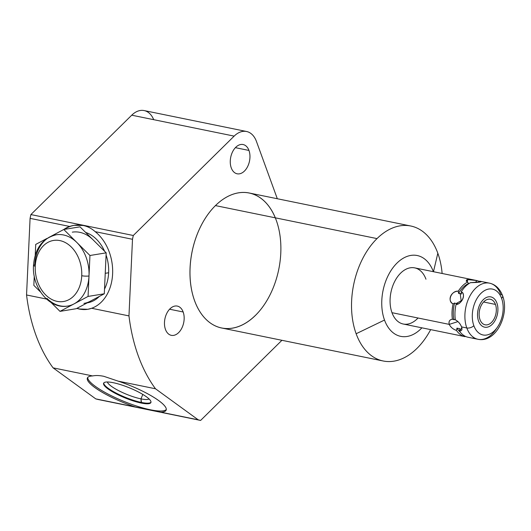 <?xml version="1.0" encoding="UTF-8"?>
<svg xmlns="http://www.w3.org/2000/svg" width="531" height="531" viewBox="0 0 531 531"><rect width="100%" height="100%" fill="white"/><g stroke="black" fill="none" stroke-linecap="round" stroke-linejoin="round"><path stroke-width="0.8" d="M255.404 315.387A68.891 44.226 -78.5 0 1 194.585 300.738A68.891 44.226 -78.5 0 1 215.447 205.597L377.01 238.598A68.891 44.226 101.5 0 0 356.142 333.747L384.51 320.047A41.252 26.484 101.5 0 0 421.906 327.826A41.252 26.484 -78.5 0 1 384.862 320.97A41.252 26.484 -78.5 0 1 396.611 263.469A41.252 26.484 -78.5 0 1 433.376 271.693A41.252 26.484 101.5 0 0 396.949 263.124A41.252 26.484 101.5 0 0 384.51 320.047A41.252 26.484 101.5 0 0 421.906 327.826M479.52 281.516A28.647 18.393 101.5 0 0 476.798 280.56L475.597 282.346L476.353 282.492L475.597 282.346L476.798 280.56A28.647 18.393 101.5 0 1 479.52 281.516A28.647 18.393 101.5 0 0 476.798 280.56L467.273 279.552L467.526 282.08A28.647 18.393 101.5 0 0 458.293 291.18C450.819 291.214 447.036 300.506 453.102 303.911A28.647 18.393 101.5 0 0 452.399 319.217C449.545 319.722 448.496 321.441 449.246 324.381L391.984 312.686A28.647 18.393 -78.5 0 1 400.666 273.113A28.647 18.393 -78.5 0 1 425.962 279.206A28.647 18.393 101.5 0 0 400.414 273.365A28.647 18.393 101.5 0 0 392.243 313.356A28.647 18.393 101.5 0 0 418.03 318.009A28.647 18.393 -78.5 0 1 391.984 312.686A28.647 18.393 -78.5 0 1 394.659 281.53A28.647 18.393 -78.5 0 1 414.704 267.876L475.975 280.395M277.308 198.733L256.466 141.485A25.276 16.229 101.5 0 0 234.151 136.115L133.301 235.492A163.707 105.092 101.5 0 0 132.498 239.289L95.182 231.662C91.578 228.449 87.575 226.385 83.181 225.483C78.767 224.586 74.26 224.905 69.654 226.445L30.081 218.36A163.707 105.092 -78.5 0 1 30.891 214.57L133.301 235.492L234.151 136.115A25.276 16.229 101.5 0 1 246.543 131.489A25.276 16.229 101.5 0 1 256.466 141.485L277.308 198.733L256.466 141.485A25.276 16.229 101.5 0 0 234.151 136.115L131.734 115.187L30.891 214.57L133.301 235.492L234.151 136.115L131.734 115.187A25.276 16.229 -78.5 0 1 153.711 119.681A25.276 16.229 101.5 0 0 131.734 115.187L30.891 214.57A163.707 105.092 101.5 0 0 30.081 218.36L26.55 294.977A163.707 105.092 101.5 0 0 53.073 367.85L95.786 398.887A163.707 105.092 101.5 0 0 98.202 399.511A163.707 105.092 -78.5 0 1 95.786 398.887L135.365 406.978A42.54 9.14 22.2 0 1 94.817 387.537A42.54 9.14 22.2 0 1 92.653 375.935L53.073 367.85A163.707 105.092 -78.5 0 1 26.55 294.977L46.502 299.053M76.803 308.411L79.59 309.002A42.54 31.681 80.7 0 0 88.1 309.241A42.54 31.681 80.7 0 1 79.59 309.002L76.803 308.411L79.331 309.049C83.725 309.945 87.834 309.686 91.651 308.272A42.54 31.681 -99.3 0 0 112.612 273.89A42.54 31.681 -99.3 0 0 95.182 231.662A42.54 31.681 80.7 0 1 112.612 273.89A42.54 31.681 80.7 0 1 91.651 308.272L128.967 315.899L132.498 239.289L95.182 231.662C91.578 228.449 87.575 226.385 83.181 225.483L74.148 225.323L69.654 226.445L30.081 218.36L26.55 294.977A163.707 105.092 101.5 0 0 53.073 367.85L95.786 398.887L198.202 419.815L155.49 388.772L118.181 381.152L103.81 376.306C99.403 375.424 95.686 375.298 92.653 375.935L53.073 367.85L95.786 398.887A163.707 105.092 101.5 0 0 98.202 399.511L200.612 420.433L98.202 399.511L200.612 420.433L281.928 340.298L200.612 420.433A163.707 105.092 101.5 0 1 198.202 419.815A163.707 105.092 101.5 0 0 200.612 420.433L281.928 340.298M63.7 229.531A42.54 31.681 80.7 0 1 69.654 226.445A42.54 31.681 -99.3 0 0 63.7 229.531A42.54 31.681 80.7 0 1 69.654 226.445C74.26 224.905 78.767 224.586 83.181 225.483C87.575 226.385 91.578 228.449 95.182 231.662A42.54 31.681 80.7 0 1 112.612 273.89A42.54 31.681 80.7 0 1 91.651 308.272L128.967 315.899A163.707 105.092 101.5 0 0 155.49 388.772L118.181 381.152A42.54 9.14 22.2 0 1 158.723 400.593A42.54 9.14 22.2 0 1 160.893 412.189L198.202 419.815L160.893 412.189A42.54 9.14 -157.8 0 0 166.163 410.111A42.54 9.14 -157.8 0 0 118.181 381.152L103.81 376.306C99.403 375.424 95.686 375.298 92.653 375.935A42.54 9.14 -157.8 0 0 87.376 378.012A42.54 9.14 -157.8 0 0 135.365 406.978L160.893 412.189L150.399 410.171L150.552 409.806A42.54 9.14 22.2 0 1 109.021 394.579A42.54 9.14 22.2 0 1 87.715 377.461A42.54 9.14 22.2 0 0 109.021 394.579A42.54 9.14 22.2 0 0 150.552 409.806L150.399 410.171L95.786 398.887M234.151 136.115L131.734 115.187L30.891 214.57L133.301 235.492A163.707 105.092 101.5 0 0 132.498 239.289L128.967 315.899A163.707 105.092 101.5 0 0 155.49 388.772L198.202 419.815A163.707 105.092 101.5 0 0 200.612 420.433M383.196 360.994A68.891 44.226 101.5 0 0 416.968 348.396A68.891 44.226 -78.5 0 1 356.142 333.747A68.891 44.226 101.5 0 0 383.196 360.994L221.639 327.985A68.891 44.226 -78.5 0 1 190.078 277.408A68.891 44.226 -78.5 0 1 215.447 205.597A68.891 44.226 -78.5 0 1 275.337 217.829M231.264 167.889A14.928 9.585 -78.5 0 1 235.784 147.266A14.928 9.585 -78.5 0 1 248.966 150.439A14.928 9.585 -78.5 0 1 244.446 171.062A14.928 9.585 -78.5 0 1 231.264 167.889A14.928 9.585 101.5 0 0 237.125 173.79A14.928 9.585 101.5 0 0 247.572 166.674A14.928 9.585 101.5 0 0 248.966 150.439A14.928 9.585 101.5 0 0 243.105 144.538A14.928 9.585 101.5 0 0 232.651 151.654A14.928 9.585 101.5 0 0 231.264 167.889A14.928 9.585 -78.5 0 1 240.789 144.498A14.928 9.585 -78.5 0 1 248.289 165.101A14.928 9.585 -78.5 0 1 231.264 167.889M165.466 329.432A14.928 9.585 -78.5 0 1 169.986 308.816A14.928 9.585 -78.5 0 1 183.168 311.989A14.928 9.585 -78.5 0 1 178.648 332.612A14.928 9.585 -78.5 0 1 165.466 329.432A14.928 9.585 101.5 0 0 171.327 335.34A14.928 9.585 101.5 0 0 181.775 328.224A14.928 9.585 101.5 0 0 183.168 311.989A14.928 9.585 101.5 0 0 177.301 306.088A14.928 9.585 101.5 0 0 166.853 313.197A14.928 9.585 101.5 0 0 165.466 329.432A14.928 9.585 -78.5 0 1 174.991 306.048A14.928 9.585 -78.5 0 1 182.491 326.651A14.928 9.585 -78.5 0 1 165.466 329.432M433.376 271.693A41.252 26.484 101.5 0 0 396.949 263.124A41.252 26.484 101.5 0 0 384.51 320.047L356.142 333.747A68.891 44.226 101.5 0 0 416.968 348.396A68.891 44.226 101.5 0 0 430.661 329.618A68.891 44.226 -78.5 0 1 416.968 348.396A68.891 44.226 101.5 0 0 430.661 329.618M442.124 273.478A68.891 44.226 101.5 0 0 437.829 253.247A68.891 44.226 101.5 0 0 377.01 238.598A68.891 44.226 101.5 0 0 356.142 333.747A68.891 44.226 -78.5 0 1 377.01 238.598A68.891 44.226 -78.5 0 1 437.829 253.247L433.462 271.713L437.829 253.247A68.891 44.226 -78.5 0 1 442.124 273.478A68.891 44.226 101.5 0 0 437.829 253.247A68.891 44.226 101.5 0 0 410.775 226.007A68.891 44.226 101.5 0 0 377.01 238.598L215.447 205.597A68.891 44.226 -78.5 0 1 249.212 192.999L410.775 226.007M131.734 115.187A25.276 16.229 -78.5 0 1 144.127 110.567L246.543 131.489M235.392 147.664L248.966 150.439M169.595 309.215L183.168 311.989M79.59 309.002A42.54 31.681 80.7 0 1 76.968 308.325A42.54 31.681 80.7 0 0 79.59 309.002L87.807 309.294L91.651 308.272C87.834 309.686 83.725 309.945 79.331 309.049M64.616 229.352A42.54 31.681 80.7 0 1 74.393 225.283A42.54 31.681 80.7 0 0 64.616 229.352A42.54 31.681 80.7 0 1 74.393 225.283M87.243 302.856A36.095 26.882 -99.3 0 0 99.317 296.431A36.095 26.882 80.7 0 1 87.336 302.843L87.243 302.856A36.095 26.882 -99.3 0 0 99.317 296.431M104.507 289.123A36.095 26.882 -99.3 0 0 108.629 272.761A36.095 26.882 -99.3 0 0 106.081 255.033A36.095 26.882 80.7 0 1 108.629 272.761A36.095 26.882 80.7 0 1 104.507 289.123A36.095 26.882 -99.3 0 0 106.081 255.033M104.6 251.276A36.095 26.882 -99.3 0 0 85.63 232.425A36.095 26.882 80.7 0 1 104.6 251.276A36.095 26.882 -99.3 0 0 85.63 232.425M468.906 337.431L467.964 337.238A28.647 18.393 -78.5 0 1 459.434 331.039C461.804 331.012 462.508 329.632 461.545 326.897L466.809 327.972A28.647 18.393 101.5 0 0 478.059 339.302A28.647 18.393 -78.5 0 1 466.809 327.972A5.237 2.774 -20 0 0 473.851 325.715A23.41 15.027 101.5 0 0 494.52 330.694A23.41 15.027 101.5 0 0 501.609 298.356A5.237 2.774 -20 0 0 502.598 295.76A5.237 2.774 160 0 1 501.609 298.356A23.41 15.027 101.5 0 0 480.94 293.377A23.41 15.027 101.5 0 0 473.851 325.715A23.41 15.027 101.5 0 0 494.52 330.694A23.41 15.027 101.5 0 0 501.609 298.356A23.41 15.027 101.5 0 0 480.94 293.377A23.41 15.027 101.5 0 0 473.851 325.715A5.237 2.774 160 0 1 466.809 327.972A28.647 18.393 -78.5 0 1 469.477 296.816A28.647 18.393 -78.5 0 1 489.529 283.162A28.647 18.393 101.5 0 0 469.477 296.816A28.647 18.393 101.5 0 0 466.809 327.972L461.545 326.897C460.39 323.85 458.326 321.494 455.352 319.821A28.647 18.393 -78.5 0 1 456.056 304.515C462.362 303.639 466.152 294.34 461.24 291.784A28.647 18.393 -78.5 0 1 470.479 282.678L480.887 281.822L481.418 281.656L479.752 281.164L479.101 282.127M495.456 304.422A13.029 8.363 -78.5 0 1 491.507 322.423A13.029 8.363 -78.5 0 1 480.004 319.649A13.029 8.363 -78.5 0 1 483.947 301.648A13.029 8.363 -78.5 0 1 495.456 304.422L483.608 302L495.456 304.422A13.029 8.363 101.5 0 0 490.339 299.265A13.029 8.363 101.5 0 0 481.219 305.478A13.029 8.363 101.5 0 0 480.004 319.649A13.029 8.363 101.5 0 0 485.122 324.806A13.029 8.363 101.5 0 0 494.242 318.593A13.029 8.363 101.5 0 0 495.456 304.422L483.608 302M489.529 283.162C495.536 284.536 499.89 288.731 502.598 295.76A5.237 2.774 -20 0 0 500.779 294.493A28.647 18.393 101.5 0 0 489.529 283.162L480.256 281.271M480.323 281.284L479.752 281.164C482.898 281.888 479.812 282.392 470.479 282.678L476.745 282.446M464.506 336.535L403.241 324.016A28.647 18.393 -78.5 0 1 391.984 312.686L449.246 324.381C450.62 327.215 453.029 329.233 456.481 330.435A28.647 18.393 101.5 0 0 465.017 336.634L464.446 336.521M460.085 331.941A26.683 17.131 -78.5 0 1 456.952 328.125A26.683 17.131 101.5 0 0 460.085 331.941A26.683 17.131 -78.5 0 1 456.952 328.125L456.481 330.435C453.029 329.233 450.62 327.215 449.246 324.381C448.496 321.441 449.545 319.722 452.399 319.217L453.859 319.629A26.683 17.131 -78.5 0 1 454.622 303.015L453.102 303.911L454.622 303.015L456.029 303.606L461.173 300.758L460.171 293.437L458.552 293.371L458.293 291.18C451.39 290.391 446.89 301.442 453.102 303.911A28.647 18.393 101.5 0 0 452.399 319.217L455.326 319.669L452.399 319.217C449.638 319.602 448.582 321.328 449.246 324.381L457.941 321.6L449.246 324.381C450.773 327.335 453.182 329.346 456.481 330.435L456.952 328.125L459.899 328.729L459.434 331.039L461.831 327.846L461.545 326.897C460.258 323.711 458.193 321.348 455.352 319.821C458.326 321.494 460.39 323.85 461.545 326.897C462.508 329.632 461.804 331.012 459.434 331.039A28.647 18.393 101.5 0 0 467.964 337.238A28.647 18.393 -78.5 0 1 459.434 331.039L459.899 328.729L459.434 331.039M457.576 303.619L456.056 304.515C461.837 304.502 466.344 293.437 461.24 291.784L461.505 293.975L460.171 293.437L461.173 300.758L456.029 303.606L457.576 303.619L456.056 304.515A28.647 18.393 101.5 0 0 455.352 319.821A28.647 18.393 101.5 0 1 456.056 304.515L457.576 303.619L456.029 303.606L457.576 303.619M455.326 319.669L453.859 319.629A26.683 17.131 -78.5 0 1 454.622 303.015L456.029 303.606L461.173 300.758L460.171 293.437L461.505 293.975L461.24 291.784A28.647 18.393 -78.5 0 1 470.479 282.678A28.647 18.393 101.5 0 0 461.24 291.784L461.505 293.975L458.552 293.371A26.683 17.131 -78.5 0 1 468.581 283.488L467.526 282.08C464.479 279.266 467.565 278.762 476.798 280.56L468.641 279.406L466.211 281.277M456.029 303.606L454.622 303.015L453.102 303.911C447.036 300.506 450.819 291.214 458.293 291.18A28.647 18.393 101.5 0 1 467.526 282.08A28.647 18.393 101.5 0 0 458.293 291.18L458.552 293.371A26.683 17.131 -78.5 0 1 468.581 283.488L468.07 282.811M456.952 328.125L459.899 328.729L456.952 328.125L456.481 330.435A28.647 18.393 101.5 0 0 465.017 336.634L465.249 336.289L465.017 336.634L463.344 336.15M475.325 338.386L472.225 338.048M476.798 280.56L475.597 282.346A26.683 17.131 -78.5 0 1 476.247 282.452L476.4 282.485A26.683 17.131 -78.5 0 0 475.597 282.346A26.683 17.131 -78.5 0 1 476.393 282.485M468.581 283.488L468.906 283.62L468.581 283.488A26.683 17.131 -78.5 0 0 458.552 293.371L458.293 291.18M90.184 301.289L104.295 293.782L106.18 252.842L89.951 255.497L89.009 275.967A36.095 26.882 -99.3 0 0 76.862 242.494L89.951 255.497L106.18 252.842L80.008 226.837L63.78 229.485L76.862 242.494A36.095 26.882 -99.3 0 0 49.748 236.952A36.095 26.882 -99.3 0 0 34.78 264.889A5.157 0.936 2.6 0 0 33.499 265.44A5.157 0.936 2.6 0 0 35.258 266.23A30.937 23.045 -99.3 0 0 57.096 301.369A30.937 23.045 -99.3 0 0 81.734 275.728A30.937 23.045 -99.3 0 0 59.897 240.589A30.937 23.045 -99.3 0 0 35.258 266.23A30.937 23.045 -99.3 0 0 57.096 301.369A30.937 23.045 -99.3 0 0 81.734 275.728A5.157 0.936 2.6 0 0 89.009 275.967L88.06 296.431L60.003 311.365L51.109 302.524L60.003 311.365L76.238 308.71L60.003 311.365L51.109 302.524M51.208 236.182L63.78 229.485L51.208 236.182L63.78 229.485L80.008 226.837L93.091 239.839A36.095 26.882 -99.3 0 0 72.302 232.153M35.225 255.232L35.723 244.419L35.225 255.232L35.723 244.419L47.013 238.412M40.602 292.077L33.838 285.353L40.602 292.077L33.838 285.353L34.263 276.107M104.295 293.782L88.06 296.431L104.295 293.782L90.263 301.25L104.295 293.782L105.238 273.312L108.629 272.761L105.238 273.312L104.295 293.782L88.06 296.431L74.035 303.898A36.095 26.882 -99.3 0 0 89.009 275.967L88.06 296.431L89.009 275.967A36.095 26.882 80.7 0 1 74.035 303.898A36.095 26.882 80.7 0 1 67.709 306.048C49.37 309.613 31.88 287.45 33.499 265.44C34.907 248.528 42.434 238.313 56.074 234.808A36.095 26.882 80.7 0 1 76.862 242.494L89.951 255.497L89.009 275.967A5.157 0.936 -177.4 0 1 81.734 275.728A30.937 23.045 -99.3 0 0 59.897 240.589A30.937 23.045 -99.3 0 0 35.258 266.23A5.157 0.936 -177.4 0 1 33.499 265.44M63.78 229.485L76.862 242.494A36.095 26.882 80.7 0 1 89.009 275.967L89.951 255.497L63.78 229.485L80.008 226.837L106.18 252.842L105.238 273.312L106.18 252.842L89.951 255.497M35.258 266.23A5.157 0.936 2.6 0 1 34.78 264.889A36.095 26.882 -99.3 0 1 49.748 236.952A36.095 26.882 -99.3 0 1 76.862 242.494A36.095 26.882 -99.3 0 1 89.009 275.967A36.095 26.882 80.7 0 1 74.035 303.898A36.095 26.882 80.7 0 1 46.92 298.362A36.095 26.882 -99.3 0 0 73.955 303.938L88.06 296.431M83.938 303.393A36.095 26.882 -99.3 0 0 90.263 301.25L76.238 308.71L60.003 311.365M93.164 239.912L106.18 252.842M166.309 409.481A42.54 9.14 22.2 0 1 150.552 409.806A42.54 9.14 22.2 0 0 166.309 409.481A42.54 9.14 22.2 0 1 123.803 401.343A42.54 9.14 22.2 0 1 87.715 377.461M113.269 382.712A25.541 5.489 -157.8 0 0 108.072 388.957A25.541 5.489 -157.8 0 0 141.239 403.042A25.541 5.489 -157.8 0 0 146.437 396.796A25.541 5.489 -157.8 0 0 113.269 382.712A25.541 5.489 -157.8 0 0 103.605 383.243A25.541 5.489 -157.8 0 0 115.579 393.517A25.541 5.489 -157.8 0 0 141.239 403.042L140.987 398.867L142.799 394.414L140.987 398.867A22.787 4.898 22.2 0 1 119.515 391.101A22.787 4.898 22.2 0 1 107.368 381.981A22.787 4.898 -157.8 0 0 119.515 391.101A22.787 4.898 -157.8 0 0 140.987 398.867A22.787 4.898 -157.8 0 0 149.092 398.98A22.787 4.898 22.2 0 1 140.987 398.867L141.478 402.452A25.541 5.489 22.2 0 1 116.428 393.239A25.541 5.489 22.2 0 1 103.764 382.964A25.541 5.489 -157.8 0 0 116.428 393.239A25.541 5.489 -157.8 0 0 141.478 402.452A25.541 5.489 -157.8 0 0 150.983 402.199A25.541 5.489 22.2 0 1 141.478 402.452L141.239 403.042A25.541 5.489 -157.8 0 0 150.904 402.511A25.541 5.489 -157.8 0 0 138.93 392.236A25.541 5.489 -157.8 0 0 113.269 382.712A25.541 5.489 -157.8 0 0 117.63 394.566A25.541 5.489 -157.8 0 0 150.857 401.356A25.541 5.489 -157.8 0 0 113.269 382.712M478.564 321.063A15.452 9.923 101.5 0 0 484.637 327.176A15.452 9.923 101.5 0 0 495.45 319.808A15.452 9.923 101.5 0 0 496.89 303.009A15.452 9.923 101.5 0 0 490.823 296.895A15.452 9.923 101.5 0 0 480.004 304.263A15.452 9.923 101.5 0 0 478.564 321.063A15.452 9.923 101.5 0 0 496.193 318.188A15.452 9.923 101.5 0 0 488.427 296.856A15.452 9.923 101.5 0 0 478.564 321.063M69.654 226.445L30.081 218.36L26.55 294.977M91.651 308.272L128.967 315.899L132.498 239.289L95.182 231.662M135.365 406.978A42.54 9.14 22.2 0 1 94.817 387.537A42.54 9.14 22.2 0 1 92.653 375.935C95.686 375.298 99.403 375.424 103.81 376.306L118.181 381.152A42.54 9.14 22.2 0 1 158.723 400.593A42.54 9.14 22.2 0 1 160.893 412.189M128.967 315.899A163.707 105.092 101.5 0 0 155.49 388.772L118.181 381.152M155.49 388.772L198.202 419.815M92.653 375.935L53.073 367.85M215.447 205.597A68.891 44.226 101.5 0 0 210.044 322.795A68.891 44.226 101.5 0 0 280.786 253.081A68.891 44.226 101.5 0 0 215.447 205.597L377.01 238.598M356.142 333.747L384.51 320.047M437.829 253.247L433.462 271.713M88.1 309.241A42.54 31.681 80.7 0 1 76.968 308.325M480.004 319.649A13.029 8.363 101.5 0 0 494.865 317.219A13.029 8.363 101.5 0 0 488.321 299.232A13.029 8.363 101.5 0 0 480.004 319.649M461.24 291.784C466.152 294.34 462.362 303.639 456.056 304.515M501.609 298.356A23.41 15.027 101.5 0 0 474.906 302.716A23.41 15.027 101.5 0 0 486.668 335.028A23.41 15.027 101.5 0 0 501.609 298.356A5.237 2.774 -20 0 0 500.779 294.493A28.647 18.393 101.5 0 0 473.871 290.138A28.647 18.393 101.5 0 0 468.734 332.067A28.647 18.393 101.5 0 0 496.638 328.277M473.851 325.715A5.237 2.774 160 0 1 466.809 327.972L461.545 326.897M469.012 337.45L467.964 337.238M456.481 330.435A28.647 18.393 101.5 0 0 465.017 336.634L463.915 336.402M457.941 321.6L449.246 324.381L391.984 312.686M460.171 293.437L458.552 293.371M476.353 282.492L475.597 282.346M465.017 336.634L465.249 336.289M81.734 275.728A30.937 23.045 80.7 0 1 45.666 294.924A30.937 23.045 80.7 0 1 48.089 242.289A30.937 23.045 80.7 0 1 81.734 275.728A5.157 0.936 -177.4 0 0 89.009 275.967M108.629 272.761L105.238 273.312M150.399 410.171L150.552 409.806M142.799 394.414L140.987 398.867L141.239 403.042M107.368 381.981A22.787 4.898 -157.8 0 0 126.663 394.334A22.787 4.898 -157.8 0 0 149.092 398.98M103.764 382.964A25.541 5.489 -157.8 0 0 125.422 397.367A25.541 5.489 -157.8 0 0 150.983 402.199M30.891 214.57A163.707 105.092 101.5 0 0 30.081 218.36M133.301 235.492A163.707 105.092 101.5 0 0 132.498 239.289M453.102 303.911A28.647 18.393 101.5 0 0 452.399 319.217M454.622 303.015A26.683 17.131 101.5 0 0 453.859 319.629M88.372 309.201L87.834 309.288M74.659 225.237L74.121 225.33M502.598 295.76C509.753 313.96 496.332 343.079 478.059 339.302L468.787 337.404"/></g></svg>
